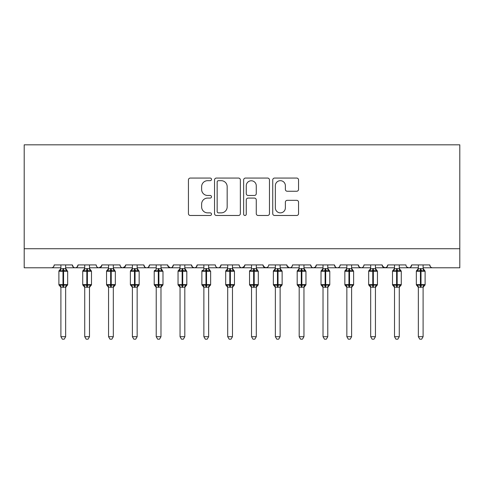 <?xml version="1.0" encoding="UTF-8"?>
<svg xmlns="http://www.w3.org/2000/svg" width="484" height="484" viewBox="0 0 484 484"><rect width="100%" height="100%" fill="white"/><g stroke="black" fill="none" stroke-linecap="round" stroke-linejoin="round"><path stroke-width="0.73" d="M211.502 179.37A1.313 1.313 0 0 0 210.189 178.058L190.309 178.058A1.869 1.869 0 0 0 188.439 179.933L188.439 213.613A1.869 1.869 0 0 0 190.309 215.483L210.189 215.483A1.313 1.313 0 0 0 211.502 214.176A1.313 1.313 0 0 0 210.189 212.863L207.618 212.863A5.989 5.989 0 0 1 201.628 206.874L201.628 204.073A5.989 5.989 0 0 1 207.618 198.083L210.189 198.083A1.313 1.313 0 0 0 211.502 196.77A1.313 1.313 0 0 0 210.189 195.463L207.618 195.463A5.989 5.989 0 0 1 201.628 189.474L201.628 186.667A5.989 5.989 0 0 1 207.618 180.677L210.189 180.677A1.313 1.313 0 0 0 211.502 179.37M296.686 191.253A1.869 1.869 0 0 0 298.555 189.383L298.555 179.933A1.869 1.869 0 0 0 296.686 178.058L274.603 178.058A1.869 1.869 0 0 0 272.734 179.933L272.734 213.613A1.869 1.869 0 0 0 274.603 215.483L296.686 215.483A1.869 1.869 0 0 0 298.555 213.613L298.555 202.197A1.869 1.869 0 0 0 296.686 200.328L287.236 200.328A1.869 1.869 0 0 0 285.366 202.197L285.366 207.86A5.003 5.003 0 0 1 280.357 212.863A5.003 5.003 0 0 1 275.354 207.86L275.354 185.687A5.003 5.003 0 0 1 280.357 180.677A5.003 5.003 0 0 1 285.366 185.687L285.366 189.383A1.869 1.869 0 0 0 287.236 191.253L296.686 191.253M24.2 248.722L459.8 248.722L459.8 144.825L24.2 144.825L24.2 267.785L51.364 267.785C52.883 267.84 53.833 266.884 54.226 264.923L72.334 264.923L73.38 267.132M240.36 179.933A1.869 1.869 0 0 0 238.491 178.058L216.408 178.058A1.869 1.869 0 0 0 214.539 179.933L214.539 213.613A1.869 1.869 0 0 0 216.408 215.483L238.491 215.483A1.869 1.869 0 0 0 240.36 213.613L240.36 179.933M245.509 178.058L267.591 178.058A1.869 1.869 0 0 1 269.461 179.933L269.461 213.613A1.869 1.869 0 0 1 267.591 215.483L258.141 215.483A1.869 1.869 0 0 1 256.266 213.613L256.266 199.952A1.869 1.869 0 0 0 254.396 198.083L248.129 198.083A1.869 1.869 0 0 0 246.259 199.952L246.259 214.176A1.313 1.313 0 0 1 244.946 215.483A1.313 1.313 0 0 1 243.64 214.176L243.64 179.933A1.869 1.869 0 0 1 245.509 178.058M65.661 267.785L75.195 267.785C73.677 267.84 72.727 266.884 72.334 264.923A2.862 2.862 0 0 0 75.195 267.785A2.862 2.862 0 0 0 78.057 264.923L96.165 264.923A2.862 2.862 0 0 0 99.026 267.785A2.862 2.862 0 0 0 101.882 264.923L119.996 264.923A2.862 2.862 0 0 0 122.851 267.785A2.862 2.862 0 0 0 125.713 264.923L143.821 264.923A2.862 2.862 0 0 0 146.682 267.785A2.862 2.862 0 0 0 149.544 264.923L167.652 264.923A2.862 2.862 0 0 0 170.513 267.785A2.862 2.862 0 0 0 173.369 264.923L191.482 264.923A2.862 2.862 0 0 0 194.344 267.785A2.862 2.862 0 0 0 197.2 264.923L215.313 264.923A2.862 2.862 0 0 0 218.169 267.785A2.862 2.862 0 0 0 221.031 264.923L239.138 264.923A2.862 2.862 0 0 0 242 267.785A2.862 2.862 0 0 0 244.862 264.923L262.969 264.923A2.862 2.862 0 0 0 265.831 267.785A2.862 2.862 0 0 0 268.687 264.923L286.8 264.923A2.862 2.862 0 0 0 289.656 267.785A2.862 2.862 0 0 0 292.517 264.923L310.631 264.923A2.862 2.862 0 0 0 313.487 267.785A2.862 2.862 0 0 0 316.348 264.923L334.456 264.923A2.862 2.862 0 0 0 337.318 267.785A2.862 2.862 0 0 0 340.179 264.923L358.287 264.923A2.862 2.862 0 0 0 361.149 267.785A2.862 2.862 0 0 0 364.004 264.923L382.118 264.923A2.862 2.862 0 0 0 384.974 267.785A2.862 2.862 0 0 0 387.835 264.923L405.943 264.923A2.862 2.862 0 0 0 408.805 267.785A2.862 2.862 0 0 0 411.666 264.923L429.774 264.923L430.306 266.587M399.276 267.785L408.805 267.785C410.323 267.84 411.273 266.884 411.666 264.923L410.62 267.132M387.835 264.923L386.789 267.132M382.118 264.923L383.165 267.132M358.287 264.923L359.334 267.132M327.783 267.785L337.318 267.785C335.799 267.84 334.849 266.884 334.456 264.923L335.503 267.132M316.348 264.923L315.302 267.132M303.958 267.785L313.487 267.785C311.974 267.84 311.018 266.884 310.631 264.923L311.672 267.132M286.8 264.923L287.847 267.132M262.969 264.923L264.016 267.132M244.862 264.923L243.815 267.132M208.64 267.785L218.169 267.785C219.688 267.84 220.643 266.884 221.031 264.923L219.984 267.132M184.809 267.785L194.344 267.785C195.857 267.84 196.813 266.884 197.2 264.923L196.153 267.132M191.482 264.923L192.529 267.132M160.978 267.785L170.513 267.785C172.026 267.84 172.982 266.884 173.369 264.923L172.328 267.132M167.652 264.923L168.698 267.132M137.153 267.785L146.682 267.785C148.201 267.84 149.151 266.884 149.544 264.923L148.497 267.132M156.217 267.785L146.682 267.785C145.164 267.84 144.214 266.884 143.821 264.923L144.867 267.132M125.713 264.923L124.666 267.132M101.882 264.923L100.835 267.132M84.724 267.785L75.195 267.785C76.714 267.84 77.664 266.884 78.057 264.923L77.01 267.132M429.774 264.923A2.862 2.862 0 0 0 432.635 267.785C431.117 267.84 430.167 266.884 429.774 264.923M459.8 248.722L459.8 267.785L423.101 267.785M51.364 267.785C52.883 267.84 53.833 266.884 54.226 264.923A2.862 2.862 0 0 1 51.364 267.785L60.899 267.785M89.492 267.785L99.026 267.785L101.573 266.218M108.555 267.785L99.026 267.785C97.508 267.84 96.552 266.884 96.165 264.923M113.323 267.785L122.851 267.785L125.404 266.218M132.386 267.785L122.851 267.785C121.339 267.84 120.383 266.884 119.996 264.923M180.042 267.785L170.513 267.785L167.96 266.218M203.873 267.785L194.344 267.785L192.499 267.114M227.704 267.785L218.169 267.785C216.657 267.84 215.701 266.884 215.313 264.923M232.471 267.785L242 267.785L244.547 266.218M251.529 267.785L242 267.785C240.481 267.84 239.532 266.884 239.138 264.923M256.296 267.785L265.831 267.785L267.67 267.114M275.36 267.785L265.831 267.785L263.278 266.218M280.127 267.785L289.656 267.785C291.174 267.84 292.13 266.884 292.517 264.923M299.191 267.785L289.656 267.785L287.109 266.218M323.022 267.785L313.487 267.785L315.332 267.114M346.846 267.785L337.318 267.785C338.836 267.84 339.786 266.884 340.179 264.923M351.614 267.785L361.149 267.785C362.661 267.84 363.617 266.884 364.004 264.923M370.677 267.785L361.149 267.785L359.303 267.114M375.445 267.785L384.974 267.785L386.819 267.114M394.508 267.785L384.974 267.785L382.427 266.218M418.339 267.785L408.805 267.785L406.965 267.114M218.472 180.677A1.313 1.313 0 0 0 217.159 181.99L217.159 211.556A1.313 1.313 0 0 0 218.472 212.863L221.182 212.863A5.989 5.989 0 0 0 227.171 206.874L227.171 186.667A5.989 5.989 0 0 0 221.182 180.677L218.472 180.677M256.266 185.777A5.003 5.003 0 0 0 251.263 180.774A5.003 5.003 0 0 0 246.259 185.777L246.259 193.588A1.869 1.869 0 0 0 248.129 195.463L254.396 195.463A1.869 1.869 0 0 0 256.266 193.588L256.266 185.777M60.899 287.472L58.897 284.604L67.663 284.604A0.956 0.956 0 0 1 67.04 285.499L67.663 284.604L67.663 271.264L58.897 271.264L58.897 284.604A0.956 0.956 0 0 0 59.52 285.499L60.204 284.792L62.993 285.463L66.356 284.792L66.762 285.409A2.099 1.996 0 0 0 65.661 287.163L60.899 287.151A2.099 1.996 0 0 0 59.798 285.409M60.899 264.923L60.893 268.801L65.661 268.705A2.099 1.996 180 0 0 66.762 270.465L66.356 271.076L63.567 270.405L60.204 271.076L59.52 270.368A0.956 0.956 0 0 0 58.897 271.264L60.518 269.6M65.661 287.163L65.661 336.701L60.899 336.701L60.899 287.151M65.661 264.923L65.661 268.717M60.204 271.076L60.893 268.801M65.667 268.801L66.356 271.076M60.204 284.792L60.893 287.066M66.356 284.792L65.667 287.066M65.661 336.701L64.233 339.175L62.327 339.175L60.899 336.701M89.492 264.923L89.492 268.717A2.099 1.996 180 0 0 90.593 270.465L90.181 271.076L87.398 270.405L84.034 271.076L83.351 270.368A0.956 0.956 0 0 0 82.728 271.264L82.728 284.604A0.956 0.956 0 0 0 83.351 285.499L82.728 284.604L91.494 284.604L91.494 271.264L90.871 270.368A0.956 0.956 0 0 1 91.143 270.526M91.494 284.604A0.956 0.956 0 0 1 90.871 285.499L91.494 284.604M84.724 264.923L84.724 268.801L89.492 268.705M108.555 287.472L106.553 284.604L115.325 284.604A0.956 0.956 0 0 1 114.696 285.499L115.325 284.604L115.325 271.264L106.553 271.264L106.553 284.604A0.956 0.956 0 0 0 107.182 285.499L107.865 284.792L110.654 285.463L114.012 284.792L114.424 285.409A2.099 1.996 0 0 0 113.323 287.163L108.555 287.151A2.099 1.996 0 0 0 107.454 285.409M108.555 264.923L108.555 268.801L113.323 268.705A2.099 1.996 180 0 0 114.424 270.465L114.012 271.076L111.223 270.405L107.865 271.076L107.182 270.368A0.956 0.956 0 0 0 106.553 271.264L108.18 269.6M137.153 264.923L137.153 268.717A2.099 1.996 180 0 0 138.255 270.465L137.843 271.076L135.054 270.405L131.696 271.076L131.007 270.368A0.956 0.956 0 0 0 130.384 271.264L130.384 284.604A0.956 0.956 0 0 0 131.007 285.499L130.384 284.604L139.15 284.604L139.15 271.264L138.527 270.368A0.956 0.956 0 0 1 138.799 270.526M139.15 284.604A0.956 0.956 0 0 1 138.527 285.499L139.15 284.604M132.386 264.923L132.386 268.801L137.153 268.705M156.217 287.472L154.214 284.604L162.981 284.604A0.956 0.956 0 0 1 162.358 285.499L162.981 284.604L162.981 271.264L154.214 271.264L154.214 284.604A0.956 0.956 0 0 0 154.838 285.499L155.521 284.792L158.31 285.463L161.674 284.792L162.079 285.409A2.099 1.996 0 0 0 160.978 287.163L156.217 287.151A2.099 1.996 0 0 0 155.116 285.409M156.217 264.923L156.211 268.801L160.978 268.705A2.099 1.996 180 0 0 162.079 270.465L161.674 271.076L158.885 270.405L155.521 271.076L154.838 270.368A0.956 0.956 0 0 0 154.214 271.264L154.838 270.368M84.724 287.472L83.351 285.499L84.034 284.792L86.824 285.463L90.181 284.792L90.593 285.409A2.099 1.996 0 0 0 89.492 287.163L84.724 287.151A2.099 1.996 0 0 0 83.623 285.409M89.492 287.163L89.492 336.701L84.724 336.701L84.724 287.151M84.034 271.076L84.724 268.801M89.492 268.801L90.181 271.076M84.034 284.792L84.724 287.066M90.181 284.792L89.492 287.066M89.492 336.701L88.064 339.175L86.158 339.175L84.724 336.701M113.323 287.163L113.323 336.701L108.555 336.701L108.555 287.151M113.323 264.923L113.323 268.717M107.865 271.076L108.555 268.801M113.323 268.801L114.012 271.076M107.865 284.792L108.555 287.066M114.012 284.792L113.323 287.066M113.323 336.701L111.889 339.175L109.989 339.175L108.555 336.701M132.386 287.472L131.007 285.499L131.696 284.792L134.479 285.463L137.843 284.792L138.255 285.409A2.099 1.996 0 0 0 137.153 287.163L132.386 287.151A2.099 1.996 0 0 0 131.285 285.409M137.153 287.163L137.153 336.701L132.386 336.701L132.386 287.151M131.696 271.076L132.386 268.801M137.153 268.801L137.843 271.076M131.696 284.792L132.386 287.066M137.843 284.792L137.153 287.066M137.153 336.701L135.72 339.175L133.814 339.175L132.386 336.701M160.978 287.163L160.978 336.701L156.217 336.701L156.217 287.151M160.978 264.923L160.978 268.717M155.521 271.076L156.211 268.801M160.984 268.801L161.674 271.076M155.521 284.792L156.211 287.066M161.674 284.792L160.984 287.066M160.978 336.701L159.551 339.175L157.645 339.175L156.217 336.701M180.042 287.472L178.039 284.604L186.812 284.604A0.956 0.956 0 0 1 186.189 285.499L186.812 284.604L186.812 271.264L178.039 271.264L178.039 284.604A0.956 0.956 0 0 0 178.669 285.499L179.352 284.792L182.141 285.463L185.499 284.792L185.91 285.409A2.099 1.996 0 0 0 184.809 287.163L180.042 287.151A2.099 1.996 0 0 0 178.941 285.409M180.042 264.923L180.042 268.801L184.809 268.705A2.099 1.996 180 0 0 185.91 270.465L185.499 271.076L182.71 270.405L179.352 271.076L178.669 270.368A0.956 0.956 0 0 0 178.039 271.264L179.667 269.6M184.809 287.163L184.809 336.701L180.042 336.701L180.042 287.151M184.809 264.923L184.809 268.717M179.352 271.076L180.042 268.801M184.809 268.801L185.499 271.076M179.352 284.792L180.042 287.066M185.499 284.792L184.809 287.066M184.809 336.701L183.382 339.175L181.476 339.175L180.042 336.701M203.873 287.472L201.87 284.604L210.643 284.604A0.956 0.956 0 0 1 210.014 285.499L210.643 284.604L210.643 271.264L201.87 271.264L201.87 284.604A0.956 0.956 0 0 0 202.5 285.499L203.183 284.792L205.972 285.463L209.33 284.792L209.741 285.409A2.099 1.996 0 0 0 208.64 287.163L203.873 287.151A2.099 1.996 0 0 0 202.772 285.409M203.873 264.923L203.873 268.801L208.64 268.705A2.099 1.996 180 0 0 209.741 270.465L209.33 271.076L206.541 270.405L203.183 271.076L202.5 270.368A0.956 0.956 0 0 0 201.87 271.264L202.5 270.368M208.64 287.163L208.64 336.701L203.873 336.701L203.873 287.151M208.64 264.923L208.64 268.717M203.183 271.076L203.873 268.801M208.64 268.801L209.33 271.076M203.183 284.792L203.873 287.066M209.33 284.792L208.64 287.066M208.64 336.701L207.206 339.175L205.307 339.175L203.873 336.701M232.846 269.6L233.845 270.368A0.956 0.956 0 0 1 234.117 270.526M227.704 287.472L225.701 284.604L234.468 284.604A0.956 0.956 0 0 1 233.845 285.499L234.468 284.604L234.468 271.264L225.701 271.264L225.701 284.604A0.956 0.956 0 0 0 226.324 285.499L227.008 284.792L229.797 285.463L233.161 284.792L233.572 285.409A2.099 1.996 0 0 0 232.471 287.163L227.704 287.151A2.099 1.996 0 0 0 226.603 285.409M227.704 264.923L227.698 268.801L232.471 268.705A2.099 1.996 180 0 0 233.572 270.465L233.161 271.076L230.372 270.405L227.008 271.076L226.324 270.368A0.956 0.956 0 0 0 225.701 271.264L227.323 269.6M232.471 287.163L232.471 336.701L227.704 336.701L227.704 287.151M232.471 264.923L232.471 268.717M227.008 271.076L227.698 268.801M232.471 268.801L233.161 271.076M227.008 284.792L227.698 287.066M233.161 284.792L232.471 287.066M232.471 336.701L231.037 339.175L229.132 339.175L227.704 336.701M251.529 287.472L249.532 284.604L258.299 284.604A0.956 0.956 0 0 1 257.676 285.499L258.299 284.604L258.299 271.264L249.532 271.264L249.532 284.604A0.956 0.956 0 0 0 250.155 285.499L250.839 284.792L253.628 285.463L256.992 284.792L257.397 285.409A2.099 1.996 0 0 0 256.296 287.163L251.529 287.151A2.099 1.996 0 0 0 250.428 285.409M251.529 264.923L251.529 268.801L256.296 268.705A2.099 1.996 180 0 0 257.397 270.465L256.992 271.076L254.203 270.405L250.839 271.076L250.155 270.368A0.956 0.956 0 0 0 249.532 271.264L250.155 270.368M256.296 287.163L256.296 336.701L251.529 336.701L251.529 287.151M256.296 264.923L256.296 268.717M250.839 271.076L251.529 268.801M256.302 268.801L256.992 271.076M250.839 284.792L251.529 287.066M256.992 284.792L256.302 287.066M256.296 336.701L254.868 339.175L252.963 339.175L251.529 336.701M280.127 264.923L280.127 268.717A2.099 1.996 180 0 0 281.228 270.465L280.817 271.076L278.028 270.405L274.67 271.076L273.986 270.368A0.956 0.956 0 0 0 273.357 271.264L273.357 284.604A0.956 0.956 0 0 0 273.986 285.499L273.357 284.604L282.13 284.604L282.13 271.264L281.5 270.368A0.956 0.956 0 0 1 281.779 270.526M282.13 284.604A0.956 0.956 0 0 1 281.5 285.499L282.13 284.604M275.36 264.923L275.36 268.801L280.127 268.705M275.36 287.472L273.986 285.499L274.67 284.792L277.459 285.463L280.817 284.792L281.228 285.409A2.099 1.996 0 0 0 280.127 287.163L275.36 287.151A2.099 1.996 0 0 0 274.259 285.409M280.127 287.163L280.127 336.701L275.36 336.701L275.36 287.151M274.67 271.076L275.36 268.801M280.127 268.801L280.817 271.076M274.67 284.792L275.36 287.066M280.817 284.792L280.127 287.066M280.127 336.701L278.693 339.175L276.794 339.175L275.36 336.701M303.958 264.923L303.958 268.717A2.099 1.996 180 0 0 305.059 270.465L304.648 271.076L301.859 270.405L298.501 271.076L297.811 270.368A0.956 0.956 0 0 0 297.188 271.264L297.188 284.604A0.956 0.956 0 0 0 297.811 285.499L297.188 284.604L305.961 284.604L305.961 271.264L305.331 270.368A0.956 0.956 0 0 1 305.61 270.526M305.961 284.604A0.956 0.956 0 0 1 305.331 285.499L305.961 284.604M299.191 264.923L299.191 268.801L303.958 268.705M299.191 287.472L297.811 285.499L298.501 284.792L301.29 285.463L304.648 284.792L305.059 285.409A2.099 1.996 0 0 0 303.958 287.163L299.191 287.151A2.099 1.996 0 0 0 298.09 285.409M303.958 287.163L303.958 336.701L299.191 336.701L299.191 287.151M298.501 271.076L299.191 268.801M303.958 268.801L304.648 271.076M298.501 284.792L299.191 287.066M304.648 284.792L303.958 287.066M303.958 336.701L302.524 339.175L300.618 339.175L299.191 336.701M327.783 264.923L327.783 268.717A2.099 1.996 180 0 0 328.884 270.465L328.479 271.076L325.69 270.405L322.326 271.076L321.642 270.368A0.956 0.956 0 0 0 321.019 271.264L321.019 284.604A0.956 0.956 0 0 0 321.642 285.499L321.019 284.604L329.786 284.604L329.786 271.264L329.162 270.368A0.956 0.956 0 0 1 329.435 270.526M329.786 284.604A0.956 0.956 0 0 1 329.162 285.499L329.786 284.604M323.022 264.923L323.016 268.801L327.783 268.705M323.022 287.472L321.642 285.499L322.326 284.792L325.115 285.463L328.479 284.792L328.884 285.409A2.099 1.996 0 0 0 327.783 287.163L323.022 287.151A2.099 1.996 0 0 0 321.921 285.409M327.783 287.163L327.783 336.701L323.022 336.701L323.022 287.151M322.326 271.076L323.016 268.801M327.789 268.801L328.479 271.076M322.326 284.792L323.016 287.066M328.479 284.792L327.789 287.066M327.783 336.701L326.355 339.175L324.449 339.175L323.022 336.701M351.614 264.923L351.614 268.717A2.099 1.996 180 0 0 352.715 270.465L352.304 271.076L349.521 270.405L346.157 271.076L345.473 270.368A0.956 0.956 0 0 0 344.85 271.264L344.85 284.604A0.956 0.956 0 0 0 345.473 285.499L344.85 284.604L353.616 284.604L353.616 271.264L352.993 270.368A0.956 0.956 0 0 1 353.266 270.526M353.616 284.604A0.956 0.956 0 0 1 352.993 285.499L353.616 284.604M346.846 264.923L346.846 268.801L351.614 268.705M346.846 287.472L345.473 285.499L346.157 284.792L348.946 285.463L352.304 284.792L352.715 285.409A2.099 1.996 0 0 0 351.614 287.163L346.846 287.151A2.099 1.996 0 0 0 345.745 285.409M351.614 287.163L351.614 336.701L346.846 336.701L346.846 287.151M346.157 271.076L346.846 268.801M351.614 268.801L352.304 271.076M346.157 284.792L346.846 287.066M352.304 284.792L351.614 287.066M351.614 336.701L350.186 339.175L348.28 339.175L346.846 336.701M375.82 269.6L376.818 270.368A0.956 0.956 0 0 1 377.096 270.526M370.677 287.472L368.675 284.604L377.447 284.604A0.956 0.956 0 0 1 376.818 285.499L377.447 284.604L377.447 271.264L368.675 271.264A0.956 0.956 0 0 1 369.304 270.368L368.675 271.264L368.675 284.604A0.956 0.956 0 0 0 369.304 285.499L369.988 284.792L372.777 285.463L376.135 284.792L376.546 285.409A2.099 1.996 0 0 0 375.445 287.163L370.677 287.151A2.099 1.996 0 0 0 369.576 285.409M370.677 264.923L370.677 268.801L375.445 268.705A2.099 1.996 180 0 0 376.546 270.465L376.135 271.076L373.346 270.405L369.988 271.076L369.304 270.368L370.302 269.6M375.445 287.163L375.445 336.701L370.677 336.701L370.677 287.151M375.445 264.923L375.445 268.717M369.988 271.076L370.677 268.801M375.445 268.801L376.135 271.076M369.988 284.792L370.677 287.066M376.135 284.792L375.445 287.066M375.445 336.701L374.011 339.175L372.111 339.175L370.677 336.701M399.651 269.6L400.649 270.368A0.956 0.956 0 0 1 400.921 270.526M394.508 287.472L392.506 284.604L401.272 284.604A0.956 0.956 0 0 1 400.649 285.499L401.272 284.604L401.272 271.264L392.506 271.264A0.956 0.956 0 0 1 393.129 270.368L392.506 271.264L392.506 284.604A0.956 0.956 0 0 0 393.129 285.499L393.819 284.792L396.602 285.463L399.966 284.792L400.377 285.409A2.099 1.996 0 0 0 399.276 287.163L394.508 287.151A2.099 1.996 0 0 0 393.407 285.409M394.508 264.923L394.508 268.801L399.276 268.705A2.099 1.996 180 0 0 400.377 270.465L399.966 271.076L397.176 270.405L393.819 271.076L393.129 270.368L394.127 269.6M399.276 287.163L399.276 336.701L394.508 336.701L394.508 287.151M399.276 264.923L399.276 268.717M393.819 271.076L394.508 268.801M399.276 268.801L399.966 271.076M393.819 284.792L394.508 287.066M399.966 284.792L399.276 287.066M399.276 336.701L397.842 339.175L395.936 339.175L394.508 336.701M423.101 264.923L423.101 268.717A2.099 1.996 180 0 0 424.202 270.465L423.796 271.076L421.007 270.405L417.644 271.076L416.96 270.368A0.956 0.956 0 0 0 416.337 271.264L416.337 284.604A0.956 0.956 0 0 0 416.96 285.499L416.337 284.604L425.103 284.604L425.103 271.264L424.48 270.368A0.956 0.956 0 0 1 424.752 270.526M425.103 284.604A0.956 0.956 0 0 1 424.48 285.499L425.103 284.604M418.339 264.923L418.333 268.801L423.101 268.705M418.339 287.472L416.96 285.499L417.644 284.792L420.433 285.463L423.796 284.792L424.202 285.409A2.099 1.996 0 0 0 423.101 287.163L418.339 287.151A2.099 1.996 0 0 0 417.238 285.409M423.101 287.163L423.101 336.701L418.339 336.701L418.339 287.151M417.644 271.076L418.333 268.801M423.107 268.801L423.796 271.076M417.644 284.792L418.333 287.066M423.796 284.792L423.107 287.066M423.101 336.701L421.673 339.175L419.767 339.175L418.339 336.701M62.993 268.517L62.993 287.351M63.567 287.351L63.567 268.517M59.798 270.465A2.099 1.996 180 0 0 60.899 268.705M86.824 268.517L86.824 271.264L82.728 271.264L84.724 268.396L83.351 270.368M91.494 271.264L86.824 271.264L86.824 287.351M87.398 287.351L87.398 268.517M83.623 270.465A2.099 1.996 180 0 0 84.724 268.705M110.654 268.517L110.654 287.351M111.223 287.351L111.223 268.517M107.454 270.465A2.099 1.996 180 0 0 108.555 268.705M134.479 268.517L134.479 271.264L130.384 271.264L132.005 269.6M139.15 271.264L134.479 271.264L134.479 287.351M135.054 287.351L135.054 268.517M131.285 270.465A2.099 1.996 180 0 0 132.386 268.705M158.31 268.517L158.31 287.351M158.885 287.351L158.885 268.517M155.116 270.465A2.099 1.996 180 0 0 156.217 268.705M182.141 268.517L182.141 287.351M182.71 287.351L182.71 268.517M178.941 270.465A2.099 1.996 180 0 0 180.042 268.705M205.972 268.517L205.972 287.351M206.541 287.351L206.541 268.517M202.772 270.465A2.099 1.996 180 0 0 203.873 268.705M229.797 268.517L229.797 287.351M230.372 287.351L230.372 268.517M226.603 270.465A2.099 1.996 180 0 0 227.704 268.705M253.628 268.517L253.628 287.351M254.203 287.351L254.203 268.517M250.428 270.465A2.099 1.996 180 0 0 251.529 268.705M277.459 268.517L277.459 271.264L273.357 271.264L275.36 268.396L273.986 270.368M282.13 271.264L277.459 271.264L277.459 287.351M278.028 287.351L278.028 268.517M274.259 270.465A2.099 1.996 180 0 0 275.36 268.705M301.29 268.517L301.29 271.264L297.188 271.264L298.809 269.6M305.961 271.264L301.29 271.264L301.29 287.351M301.859 287.351L301.859 268.517M298.09 270.465A2.099 1.996 180 0 0 299.191 268.705M325.115 268.517L325.115 271.264L321.019 271.264L322.64 269.6M329.786 271.264L325.115 271.264L325.115 287.351M325.69 287.351L325.69 268.517M321.921 270.465A2.099 1.996 180 0 0 323.022 268.705M348.946 268.517L348.946 271.264L344.85 271.264L346.471 269.6M353.616 271.264L348.946 271.264L348.946 287.351M349.521 287.351L349.521 268.517M345.745 270.465A2.099 1.996 180 0 0 346.846 268.705M372.777 268.517L372.777 287.351M373.346 287.351L373.346 268.517M369.576 270.465A2.099 1.996 180 0 0 370.677 268.705M396.602 268.517L396.602 287.351M397.176 287.351L397.176 268.517M393.407 270.465A2.099 1.996 180 0 0 394.508 268.705M420.433 268.517L420.433 271.264L416.337 271.264L417.958 269.6M425.103 271.264L420.433 271.264L420.433 287.351M421.007 287.351L421.007 268.517M417.238 270.465A2.099 1.996 180 0 0 418.339 268.705M67.663 271.264L66.042 269.6M58.897 284.604L58.897 271.264M59.52 270.368L60.899 268.396M67.04 270.368L65.661 268.396M67.04 285.499L65.661 287.472M115.325 271.264L113.698 269.6M162.981 271.264L161.36 269.6M82.728 284.604L82.728 271.264M90.871 270.368L89.492 268.396M90.871 285.499L89.492 287.472M106.553 284.604L106.553 271.264M107.182 270.368L108.555 268.396M114.696 270.368L113.323 268.396M114.696 285.499L113.323 287.472M130.384 284.604L130.384 271.264M131.007 270.368L132.386 268.396M138.527 270.368L137.153 268.396M138.527 285.499L137.153 287.472M154.214 284.604L154.214 271.264M162.358 270.368L160.978 268.396M162.358 285.499L160.978 287.472M186.812 271.264L185.191 269.6M178.039 284.604L178.039 271.264M178.669 270.368L180.042 268.396M186.189 270.368L184.809 268.396M186.189 285.499L184.809 287.472M210.643 271.264L209.015 269.6M201.87 284.604L201.87 271.264M210.014 270.368L208.64 268.396M210.014 285.499L208.64 287.472M225.701 284.604L225.701 271.264M232.471 268.396L234.468 271.264M226.324 270.368L227.704 268.396M233.845 285.499L232.471 287.472M258.299 271.264L256.677 269.6M249.532 284.604L249.532 271.264M257.676 270.368L256.296 268.396M257.676 285.499L256.296 287.472M273.357 284.604L273.357 271.264M281.5 270.368L280.127 268.396M281.5 285.499L280.127 287.472M297.188 284.604L297.188 271.264M297.811 270.368L299.191 268.396M305.331 270.368L303.958 268.396M305.331 285.499L303.958 287.472M321.019 284.604L321.019 271.264M321.642 270.368L323.022 268.396M329.162 270.368L327.783 268.396M329.162 285.499L327.783 287.472M345.473 270.368L346.846 268.396M352.993 270.368L351.614 268.396M352.993 285.499L351.614 287.472M375.445 268.396L377.447 271.264M369.304 270.368L370.677 268.396M376.818 285.499L375.445 287.472M399.276 268.396L401.272 271.264M393.129 270.368L394.508 268.396M400.649 285.499L399.276 287.472M416.96 270.368L418.339 268.396M424.48 270.368L423.101 268.396M424.48 285.499L423.101 287.472"/></g></svg>

